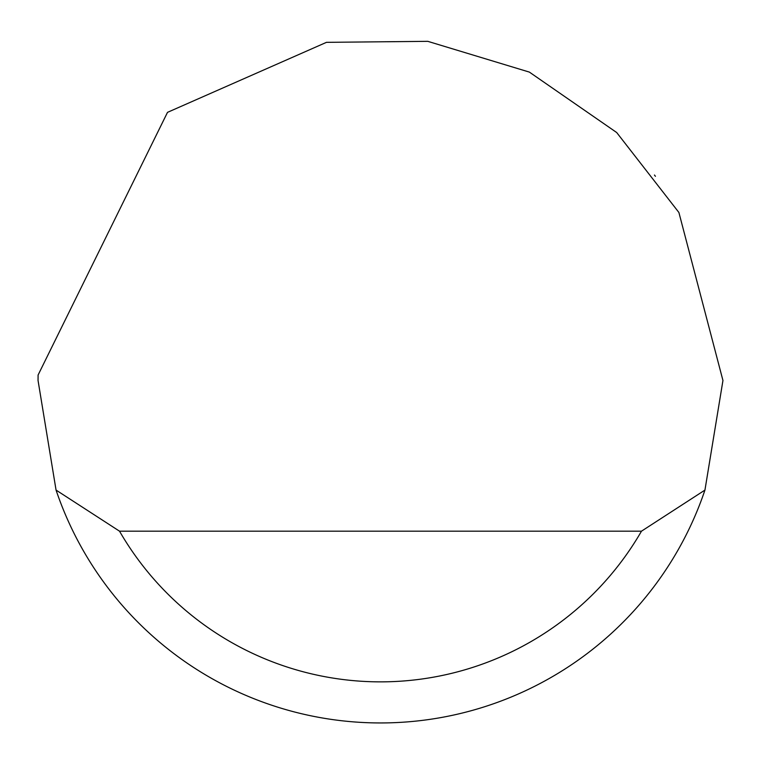 <?xml version="1.0" encoding="UTF-8"?>
<svg xmlns="http://www.w3.org/2000/svg" width="761" height="761" viewBox="0 0 761 761"><rect width="100%" height="100%" fill="white"/><g stroke="black" fill="none" stroke-linecap="round" stroke-linejoin="round"><path stroke-width="1.14" d="M167.506 112.352L326.469 42.34L427.768 41.332L529.38 72.105L616.686 132.528L678.898 212.481L722.95 380.5L704.943 490.084A342.45 342.45 0 0 1 56.057 490.084L38.05 380.5L38.098 375.021L167.506 112.352M655.43 176.305L654.46 175.03M56.057 490.084L119.515 531.178L641.485 531.178L704.943 490.084M119.515 531.178A301.356 301.356 0 0 0 641.485 531.178"/></g></svg>
